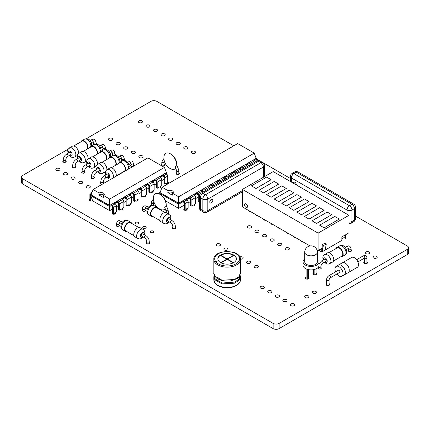 <?xml version="1.0" encoding="UTF-8"?>
<svg xmlns="http://www.w3.org/2000/svg" width="430" height="430" viewBox="0 0 430 430"><rect width="100%" height="100%" fill="white"/><g stroke="black" fill="none" stroke-linecap="round" stroke-linejoin="round"><path stroke-width="0.64" d="M340.662 256.834A5.268 3.042 -120 0 0 342.076 256.624A5.268 3.042 -120 0 0 343.167 254.216A5.268 3.042 -120 0 0 340.866 248.911A5.268 3.042 -120 0 0 336.808 247.497A5.268 3.042 -120 0 0 335.921 248.621M328.826 252.711L337.072 247.954A4.741 2.736 60 0 1 340.721 249.228A4.741 2.736 60 0 1 342.796 254.001A4.741 2.736 60 0 1 341.812 256.167L333.572 260.929M324.349 262.236L326.795 263.955L328.224 264.154L332.686 262.047A5.268 3.042 -120 0 0 333.777 259.634A5.268 3.042 -120 0 0 331.476 254.334A5.268 3.042 -120 0 0 327.418 252.921L323.36 255.726L322.822 257.054L323.086 260.043M325.988 261.289A1.263 0.731 -120 0 0 325.988 259.827A1.263 0.731 -120 0 0 324.725 259.096L321.651 260.87A1.263 0.731 -120 0 1 322.919 261.601A1.263 0.731 -120 0 1 322.919 263.063L325.988 261.289M97.363 154.096A5.268 3.042 -120 0 0 97.529 152.913A5.268 3.042 -120 0 0 95.234 147.608A5.268 3.042 -120 0 0 91.171 146.195A5.268 3.042 -120 0 0 90.284 147.318M83.194 151.408L91.434 146.651A4.741 2.736 60 0 1 95.089 147.925A4.741 2.736 60 0 1 97.158 152.698A4.741 2.736 60 0 1 96.562 154.553M88.112 158.837A5.268 3.042 -120 0 0 88.145 158.331A5.268 3.042 -120 0 0 85.844 153.032A5.268 3.042 -120 0 0 81.781 151.618L78.948 153.252L77.728 154.424L77.19 155.751L77.448 158.74M80.356 159.987A1.263 0.731 -120 0 0 80.356 158.525A1.263 0.731 -120 0 0 79.088 157.794L76.019 159.568A1.263 0.731 -120 0 1 77.282 160.299A1.263 0.731 -120 0 1 77.282 161.761L80.356 159.987M116.121 164.991A5.268 3.042 -120 0 0 116.288 163.808A5.268 3.042 -120 0 0 113.988 158.509A5.268 3.042 -120 0 0 109.93 157.095A5.268 3.042 -120 0 0 109.043 158.213M101.953 162.309L110.193 157.552A4.741 2.736 60 0 1 113.848 158.821A4.741 2.736 60 0 1 115.917 163.594A4.741 2.736 60 0 1 115.321 165.453M106.871 169.726A5.268 3.042 -120 0 0 106.898 169.232A5.268 3.042 -120 0 0 104.597 163.927A5.268 3.042 -120 0 0 100.539 162.513L96.481 165.324L95.944 166.647L96.207 169.64M99.11 170.887A1.263 0.731 -120 0 0 99.11 169.425A1.263 0.731 -120 0 0 97.846 168.694L94.777 170.468A1.263 0.731 -120 0 1 96.04 171.199A1.263 0.731 -120 0 1 96.04 172.656L99.11 170.887M125.243 170.957A5.268 3.042 -120 0 0 125.624 169.286A5.268 3.042 -120 0 0 123.324 163.98A5.268 3.042 -120 0 0 119.26 162.567A5.268 3.042 -120 0 0 118.379 163.69M123.12 171.903A5.268 3.042 -120 0 0 123.534 171.941M111.284 167.786L119.524 163.024A4.741 2.736 60 0 1 123.179 164.298A4.741 2.736 60 0 1 125.248 169.071A4.741 2.736 60 0 1 124.27 171.242L116.025 175.999M115.853 176.381A5.268 3.042 -120 0 0 116.234 174.704A5.268 3.042 -120 0 0 113.934 169.404A5.268 3.042 -120 0 0 109.87 167.99L107.038 169.624L105.818 170.801L105.28 172.124L105.544 175.118M108.446 176.359A1.263 0.731 -120 0 0 108.446 174.897A1.263 0.731 -120 0 0 107.177 174.172L104.108 175.94A1.263 0.731 -120 0 1 105.371 176.671A1.263 0.731 -120 0 1 105.371 178.133L108.446 176.359M212.823 200.267A2.107 1.215 120 0 0 212.388 199.305A2.107 1.215 120 0 0 210.281 200.52A2.107 1.215 120 0 0 210.281 202.955A2.107 1.215 120 0 0 211.904 202.39A2.107 1.215 120 0 0 212.823 200.267M212.372 199.294A2.107 1.215 120 0 0 212.355 199.283A2.107 1.215 120 0 0 210.249 200.504A2.107 1.215 120 0 0 210.249 202.939A2.107 1.215 120 0 0 210.265 202.944M202.96 211.823L204.449 212.984L205.04 212.64M204.449 212.984L204.449 212.538M168.318 213.834L168.318 211.393A1.053 0.607 0 0 1 167.259 212.001A1.053 0.607 0 0 1 166.206 211.393L164.722 207.298L166.157 206.362A9.062 5.235 60 0 0 166.195 205.992A12.26 12.26 0 0 0 159.261 193.978A9.062 5.235 60 0 1 166.216 205.373A9.062 5.235 60 0 1 166.195 205.992M165.265 208.7A9.062 5.235 60 0 1 160.358 209.362A12.26 12.26 0 0 1 153.521 200.095L153.462 199.036M153.419 199.154A12.26 12.26 0 0 1 153.424 197.349A9.062 5.235 60 0 1 159.261 193.978M109.677 210.673L109.677 206.545L90.746 195.618L92.676 200.858L109.677 210.673L112.59 208.991M116.299 206.846L118.572 205.535M123.872 202.476L126.146 201.165M131.446 198.106L133.714 196.795M139.014 193.736L141.287 192.425M146.587 189.361L148.855 188.05M154.16 184.991L156.429 183.68M161.728 180.621L164.002 179.31M166.614 174.155L166.84 172.666L166.27 172.339M166.195 173.913L166.84 173.543M160.213 177.37L162.486 176.058L162.486 175.182L159.46 176.929L160.594 177.585A1.607 0.93 60 0 1 161.728 179.552L157.186 182.175L157.186 188.286L156.429 187.851L156.429 181.739A0.537 0.312 -120 0 0 156.052 181.084L154.913 180.428L152.645 181.739M145.071 186.109L147.345 184.798L148.479 185.454A0.537 0.312 -120 0 1 148.855 186.109L148.855 192.221L149.613 192.661L151.204 191.742L151.204 192.382M137.503 190.479L139.772 189.168L140.906 189.823A0.537 0.312 -120 0 1 141.287 190.479L141.287 196.596L142.045 197.031L143.636 196.112L143.636 196.752M129.93 194.854L132.198 193.543L132.198 192.667L129.172 194.414L130.306 195.07A1.607 0.93 60 0 1 131.446 197.037L126.898 199.66L126.898 205.771L126.146 205.336L126.146 199.224A0.537 0.312 -120 0 0 125.764 198.569L124.63 197.913L122.356 199.224M114.788 203.594L117.057 202.283L117.057 201.407L114.031 203.159L115.165 203.815A1.607 0.93 60 0 1 116.299 205.782L113.348 207.486L113.348 214.237M90.746 195.618L90.746 194.742L109.677 205.669L109.677 206.545L111.074 205.739L111.074 204.863L109.677 205.411L166.394 172.666L164.464 167.426L147.909 157.869L93.122 189.501L99.174 192.995A3.16 1.827 180 0 1 103.41 193.118A3.16 1.827 180 0 1 104.34 194.408A3.16 1.827 180 0 1 103.625 195.564L109.677 199.058L164.464 167.426M91.316 194.414L90.746 194.742L109.677 205.411L109.677 199.058M91.343 194.344L91.015 194.15A0.537 0.312 60 0 0 90.633 194.371L90.633 201.122M167.711 183.438L167.711 176.101A1.607 0.93 -120 0 0 166.577 174.134L165.437 173.478L166.84 172.666L166.394 172.666M112.59 214.038L112.59 207.05A0.537 0.312 -120 0 0 112.214 206.395L111.074 205.739M166.346 183.637L166.346 182.997L164.76 183.916L164.002 183.481L164.002 177.37A0.537 0.312 -120 0 0 163.62 176.714L162.486 176.058M130.306 195.07L125.764 197.692L124.63 197.037L121.599 198.789L122.738 199.445L118.196 202.062A1.607 0.93 60 0 1 119.33 204.03L119.33 210.146L118.572 209.706L118.572 203.594A0.537 0.312 -120 0 0 118.196 202.939L117.057 202.283M124.63 197.037L124.63 197.913M152.569 192.178L152.569 190.958L154.16 190.038L154.16 183.922A1.607 0.93 60 0 0 153.021 181.954L151.887 181.299L154.913 179.552L154.913 180.428M144.996 196.553L144.996 195.327L146.587 194.408L146.587 188.297A1.607 0.93 60 0 0 145.453 186.33L144.313 185.674L147.345 183.922L147.345 184.798M145.453 186.33L140.906 188.953L139.772 188.297L136.745 190.044L137.879 190.7L133.338 193.323A1.607 0.93 60 0 1 134.472 195.29L134.472 201.401L133.714 200.966L133.714 194.854A0.537 0.312 -120 0 0 133.338 194.199L132.198 193.543M139.772 188.297L139.772 189.168M91.606 193.624L91.015 193.28A1.607 0.93 60 0 0 90.209 193.199A1.607 0.93 60 0 0 89.875 193.935L89.875 200.923M115.165 203.815L112.214 205.518L111.074 204.863M112.214 205.518A1.607 0.93 60 0 1 113.348 207.486M114.708 214.038L114.708 212.812L116.299 211.893L116.299 205.782M164.76 183.916L164.76 177.805A1.607 0.93 -120 0 0 163.62 175.838L162.486 175.182M118.196 202.062L117.057 201.407M160.137 187.808L160.137 186.582L161.728 185.663L161.728 179.552M122.738 199.445A1.607 0.93 60 0 1 123.872 201.407L119.33 204.03M122.281 209.663L122.281 208.442L123.872 207.523L123.872 201.407M160.594 177.585L156.052 180.208A1.607 0.93 60 0 1 157.186 182.175M156.052 180.208L154.913 179.552M125.764 197.692A1.607 0.93 60 0 1 126.898 199.66M129.855 205.293L129.855 204.067L131.446 203.153L131.446 197.037M153.021 181.954L148.479 184.577A1.607 0.93 60 0 1 149.613 186.545L149.613 192.661M148.479 184.577L147.345 183.922M133.338 193.323L132.198 192.667M137.879 190.7A1.607 0.93 60 0 1 139.014 192.667L134.472 195.29M137.423 200.923L137.423 199.697L139.014 198.778L139.014 192.667M140.906 188.953A1.607 0.93 60 0 1 142.045 190.92L142.045 197.031M91.192 194.742L93.122 189.501M91.998 200.923L92.203 199.579M99.174 192.995L98.852 194.892L103.318 197.472L103.625 195.564M119.33 210.146L120.921 209.227L120.921 209.867M120.163 209.663L120.163 209.663A1.688 0.973 180 0 0 121.948 209.786A1.688 0.973 180 0 0 122.91 208.91A1.688 0.973 180 0 0 122.534 208.297M157.186 188.286L158.777 187.373L158.777 188.007M158.02 187.808L158.02 187.808A1.688 0.973 180 0 0 159.804 187.931A1.688 0.973 180 0 0 160.766 187.05A1.688 0.973 180 0 0 160.39 186.437M126.898 205.771L128.489 204.857L128.489 205.492M127.731 205.293L127.731 205.293A1.688 0.973 180 0 0 129.521 205.416A1.688 0.973 180 0 0 130.478 204.535A1.688 0.973 180 0 0 130.102 203.922M150.446 192.178L150.446 192.178A1.688 0.973 180 0 0 152.236 192.301A1.688 0.973 180 0 0 153.193 191.42A1.688 0.973 180 0 0 152.817 190.812M134.472 201.401L136.063 200.482L136.063 201.122M135.305 200.923L135.305 200.923A1.688 0.973 180 0 0 137.089 201.041A1.688 0.973 180 0 0 138.051 200.165A1.688 0.973 180 0 0 137.675 199.552M142.878 196.548L142.878 196.553A1.688 0.973 180 0 0 144.663 196.671A1.688 0.973 180 0 0 145.625 195.795A1.688 0.973 180 0 0 145.249 195.182M98.852 194.892A3.16 1.827 180 0 1 103.41 194.838A3.16 1.827 180 0 1 103.963 195.268M165.469 200.783L178.643 208.389L184.4 205.067M188.109 202.922L190.382 201.611M195.682 198.552L197.95 197.241M160.121 194.435L159.718 193.333L178.643 204.261L182.884 201.815L182.884 200.939L178.643 203.127L256.183 158.364L254.254 153.118L237.704 143.566L162.094 187.217L168.146 190.71A3.16 1.827 180 0 1 172.382 190.834A3.16 1.827 180 0 1 173.306 192.124A3.16 1.827 180 0 1 172.597 193.28L178.643 196.773L254.254 153.118M178.643 208.389L178.643 203.385L159.718 192.457L178.643 203.127L178.643 196.773M255.743 161.648L256.629 159.234L256.629 158.364L256.065 158.036M253.146 161.25L256.629 159.234M247.164 164.701L249.438 163.389L249.438 162.513L246.411 164.265L247.546 164.921A1.607 0.93 60 0 1 248.411 165.878M239.596 169.071L241.864 167.759L243.004 168.415A0.537 0.312 -120 0 1 243.326 168.813M232.023 173.446L234.296 172.134L235.43 172.79A0.537 0.312 -120 0 1 235.753 173.188M224.455 177.816L226.723 176.504L227.857 177.16A0.537 0.312 -120 0 1 228.185 177.558M216.881 182.186L219.155 180.874L220.289 181.53A0.537 0.312 -120 0 1 220.611 181.928M209.308 186.555L211.581 185.244L211.581 184.373L208.55 186.12L209.689 186.776A1.607 0.93 60 0 1 210.555 187.738M201.74 190.931L204.008 189.619L204.008 188.743L200.982 190.49L202.116 191.146A1.607 0.93 60 0 1 202.981 192.108M194.166 195.301L196.44 193.989L196.44 193.113L193.409 194.865L194.543 195.521A1.607 0.93 60 0 1 195.682 197.483L191.14 200.106L191.14 206.223L190.382 205.782L190.382 199.671A0.537 0.312 -120 0 0 190.001 199.015L188.867 198.359L186.593 199.671M159.718 193.333L159.718 192.457L160.282 192.129M254.393 162.427A1.607 0.93 -120 0 0 253.528 161.465L252.388 160.809L256.183 158.364M184.4 210.114L184.4 203.127A0.537 0.312 -120 0 0 184.024 202.471L182.884 201.815M250.9 164.443A0.537 0.312 -120 0 0 250.572 164.045L249.438 163.389M186.518 210.114L186.518 208.889L188.109 207.97L188.109 201.858A1.607 0.93 60 0 0 186.975 199.891L185.841 199.235L188.867 197.483L188.867 198.359M240.838 170.253A1.607 0.93 60 0 0 239.972 169.291L238.838 168.635L241.864 166.888L241.864 167.759M202.116 191.146L197.574 193.769A1.607 0.93 60 0 1 198.708 195.736L198.708 201.847L197.95 201.412L197.95 195.301A0.537 0.312 -120 0 0 197.574 194.645L196.44 193.989M233.27 174.623A1.607 0.93 60 0 0 232.404 173.661L231.265 173.005L234.296 171.258L234.296 172.134M205.47 190.673A0.537 0.312 -120 0 0 205.148 190.275L204.008 189.619M225.696 178.993A1.607 0.93 60 0 0 224.831 178.031L223.697 177.375L226.723 175.628L226.723 176.504M213.038 186.298A0.537 0.312 -120 0 0 212.716 185.9L211.581 185.244M218.123 183.363A1.607 0.93 60 0 0 217.257 182.406L216.123 181.75L219.155 179.998L219.155 180.874M186.975 199.891L184.024 201.595L182.884 200.939M184.024 201.595A1.607 0.93 60 0 1 185.158 203.562L185.158 210.313M251.437 164.131A1.607 0.93 -120 0 0 250.572 163.169L249.438 162.513M194.543 195.521L190.001 198.139A1.607 0.93 60 0 1 191.14 200.106M190.001 198.139L188.867 197.483M194.091 205.739L194.091 204.519L195.682 203.6L195.682 197.483M247.546 164.921L243.004 167.544A1.607 0.93 60 0 1 243.869 168.501M243.004 167.544L241.864 166.888M197.574 193.769L196.44 193.113M239.972 169.291L235.43 171.914A1.607 0.93 60 0 1 236.296 172.876M235.43 171.914L234.296 171.258M209.689 186.776L205.148 189.399A1.607 0.93 60 0 1 206.008 190.361M205.148 189.399L204.008 188.743M232.404 173.661L227.857 176.284A1.607 0.93 60 0 1 228.722 177.246M227.857 176.284L226.723 175.628M217.257 182.406L212.716 185.029A1.607 0.93 60 0 1 213.581 185.986M212.716 185.029L211.581 184.373M224.831 178.031L220.289 180.654A1.607 0.93 60 0 1 221.154 181.616M220.289 180.654L219.155 179.998M160.164 192.457L162.094 187.217M168.146 190.71L167.818 192.608L172.285 195.188L172.597 193.28M191.14 206.223L192.726 205.303L192.726 205.943M191.974 205.739L191.974 205.739A1.688 0.973 180 0 0 193.758 205.862A1.688 0.973 180 0 0 194.715 204.986A1.688 0.973 180 0 0 194.344 204.374M198.708 201.847L199.343 201.482M167.818 192.608A3.16 1.827 180 0 1 172.382 192.554A3.16 1.827 180 0 1 172.935 192.984M131.655 223.396A5.268 3.042 120 0 0 130.774 222.278A5.268 3.042 120 0 0 125.501 225.32A5.268 3.042 120 0 0 125.501 231.404A5.268 3.042 120 0 0 126.915 231.609M134.01 235.704L125.764 230.948A4.741 2.736 -60 0 1 125.764 225.47A4.741 2.736 -60 0 1 130.51 222.735L138.75 227.492M144.491 234.823L144.856 232.818C144.84 231.27 144.217 230.109 142.996 229.335L140.164 227.696A5.268 3.042 120 0 0 134.891 230.738A5.268 3.042 120 0 0 134.891 236.822L137.724 238.462L139.352 238.929L140.766 238.736L143.228 237.011M142.857 233.877A1.263 0.731 120 0 0 141.588 234.608A1.263 0.731 120 0 0 141.588 236.065L144.663 237.838A1.263 0.731 120 0 1 144.663 236.382A1.263 0.731 120 0 1 145.926 235.651L142.857 233.877M273.238 171.591L348.95 215.306L318.098 233.119L242.386 189.404L273.238 171.591M318.098 233.119L318.098 250.604L321.737 248.502L321.737 252.012L341.855 240.397L341.855 236.887L345.435 234.823L345.435 238.333L345.881 238.075L345.881 234.565L348.95 232.791L348.95 215.306M322.183 244.745L322.183 251.754L323.322 245.654L322.183 244.745L325.166 243.02L326.3 243.934L325.166 250.034M301.435 214.753L296.904 212.071L312.051 203.325L316.582 205.943L301.435 214.753L296.904 212.071M309.009 219.128L304.478 216.44L319.619 207.701L324.15 210.313L309.009 219.128L304.478 216.44M316.582 223.498L312.051 220.81L327.192 212.071L331.723 214.688L316.582 223.498L312.051 220.81M293.867 210.383L289.336 207.701L304.478 198.956L309.009 201.573L293.867 210.383L289.336 207.701M256.011 188.528L251.48 185.841L266.622 177.101L271.153 179.713L256.011 188.528L251.48 185.841M263.579 192.898L259.048 190.216L274.195 181.471L278.721 184.088L263.579 192.898L259.048 190.216M271.153 197.268L266.622 194.586L281.763 185.841L286.294 188.458L271.153 197.268L266.622 194.586M286.294 206.013L281.763 203.325L296.904 194.586L301.435 197.198L286.294 206.013L281.763 203.325M274.195 199.025L278.721 201.643L293.867 192.828L289.336 190.216L274.195 199.025M324.15 227.868L319.619 225.186L334.766 216.44L339.297 219.058L324.15 227.868L319.619 225.186M310.035 245.944L242.386 206.889L242.386 189.404M323.322 245.654L326.3 243.934M301.435 214.688L316.582 205.943M309.009 219.058L324.15 210.313M316.582 223.428L331.723 214.688M293.867 210.313L309.009 201.573M256.011 188.458L271.153 179.713M263.579 192.828L278.721 184.088M271.153 197.198L286.294 188.458M286.294 205.943L301.435 197.198M278.721 201.643L274.195 198.956M278.721 201.573L293.867 192.828M324.15 227.798L339.297 219.058M318.098 250.604L316.985 249.959M321.737 252.012L318.694 250.26M341.855 238.817L344.065 237.543L344.065 235.613M345.435 238.333L344.065 237.543M244.939 203.809A2.107 1.215 60 0 1 247.046 205.024A2.107 1.215 60 0 1 247.046 207.459A2.107 1.215 60 0 1 245.992 207.357A2.107 1.215 60 0 1 244.616 205.497A2.107 1.215 60 0 1 244.939 203.809L244.971 203.793A2.107 1.215 60 0 1 244.971 203.793A2.107 1.215 60 0 1 247.078 205.008A2.107 1.215 60 0 1 247.078 207.443A2.107 1.215 60 0 1 247.062 207.448M294.475 237.462L294.475 236.962M286.907 233.092L286.907 232.592M279.333 228.722L279.333 228.222M271.765 224.347L271.765 223.853M309.621 246.03L309.621 245.707M319.012 250.91L319.012 250.437M319.624 250.792A2.107 1.215 180 0 1 317.179 250.572L317.19 250.077M302.048 241.832L302.048 241.337M264.192 219.977L264.192 219.477M256.635 215.613L256.635 215.118M249.034 211.227L249.034 210.727M169.312 221.955L166.867 223.67L165.437 223.874L160.976 221.767A5.268 3.042 -60 0 1 159.885 219.354A5.268 3.042 -60 0 1 162.185 214.049A5.268 3.042 -60 0 1 166.243 212.64L170.301 215.446L170.839 216.774L170.576 219.762M167.673 221.009A1.263 0.731 -60 0 1 167.673 219.547A1.263 0.731 -60 0 1 168.936 218.816L172.005 220.59A1.263 0.731 120 0 0 170.742 221.321A1.263 0.731 120 0 0 170.742 222.783L167.673 221.009M164.835 212.431L156.59 207.674A4.741 2.736 120 0 0 152.935 208.948A4.741 2.736 120 0 0 150.865 213.715A4.741 2.736 120 0 0 151.849 215.887L160.089 220.649M152.999 216.553A5.268 3.042 -60 0 1 151.586 216.344A5.268 3.042 -60 0 1 150.495 213.93A5.268 3.042 -60 0 1 152.795 208.631A5.268 3.042 -60 0 1 156.853 207.217A5.268 3.042 -60 0 1 157.74 208.335M328.977 275.668L338.367 270.244A1.263 0.731 60 0 1 339.63 270.975A1.263 0.731 60 0 1 339.63 272.437L330.24 277.855A1.263 0.731 -120 0 0 330.24 276.393A1.263 0.731 -120 0 0 328.977 275.668C327.483 276.667 326.676 278.065 326.553 279.86A1.263 0.731 0 0 0 327.821 280.586A1.263 0.731 0 0 0 329.084 279.86L329.084 285.267M335.588 271.846A5.692 3.284 60 0 1 336.152 266.412A5.692 3.284 60 0 1 338.996 266.691A5.692 3.284 60 0 1 342.715 271.706A5.692 3.284 60 0 1 341.845 276.27A5.692 3.284 60 0 1 336.857 274.039M336.152 266.412L338.474 265.068A5.692 3.284 60 0 1 341.323 265.348A5.692 3.284 60 0 1 345.037 270.368A5.692 3.284 60 0 1 344.167 274.926L341.845 276.27M338.13 265.267A5.735 3.311 60 0 1 338.453 265.03A5.735 3.311 60 0 1 341.323 265.315A5.735 3.311 60 0 1 345.07 270.368A5.735 3.311 60 0 1 344.188 274.964A5.735 3.311 60 0 1 343.823 275.125M338.453 265.03L342.328 262.794A5.735 3.311 60 0 1 345.199 263.079A5.735 3.311 60 0 1 348.945 268.132A5.735 3.311 60 0 1 348.063 272.727L344.188 274.964M342.699 262.633L351.654 257.462A5.692 3.284 60 0 1 354.497 257.742A5.692 3.284 60 0 1 358.217 262.757A5.692 3.284 60 0 1 357.341 267.32L348.391 272.486M296.329 184.927A2.107 1.215 -120 0 0 296.334 184.841A2.107 1.215 -120 0 0 295.41 182.718A2.107 1.215 -120 0 0 293.787 182.153A2.107 1.215 -120 0 0 293.351 183.207M296.361 184.943A2.107 1.215 -120 0 0 296.361 184.825A2.107 1.215 -120 0 0 295.442 182.702A2.107 1.215 -120 0 0 293.819 182.137A2.107 1.215 -120 0 0 293.803 182.143M349.784 223.578L350.375 223.923L351.864 222.761M350.375 223.923L350.375 223.476M87.897 148.694A5.268 3.042 -120 0 0 88.064 147.511A5.268 3.042 -120 0 0 85.763 142.212A5.268 3.042 -120 0 0 81.705 140.798A5.268 3.042 -120 0 0 80.819 141.916M73.724 146.012L81.969 141.255A4.741 2.736 60 0 1 85.624 142.524A4.741 2.736 60 0 1 87.693 147.297A4.741 2.736 60 0 1 87.096 149.156M78.647 153.451A5.268 3.042 -120 0 0 78.674 152.935A5.268 3.042 -120 0 0 76.373 147.63A5.268 3.042 -120 0 0 72.315 146.221L68.257 149.027L67.72 150.355L67.983 153.343M70.885 154.59A1.263 0.731 -120 0 0 70.885 153.128A1.263 0.731 -120 0 0 69.622 152.397L66.553 154.171A1.263 0.731 -120 0 1 67.816 154.902A1.263 0.731 -120 0 1 67.816 156.364L70.885 154.59M178.821 174.284L178.821 170.909A1.053 0.607 0 0 1 177.767 171.516A1.053 0.607 0 0 1 176.714 170.909L175.23 166.813L176.666 165.878A9.062 5.235 60 0 0 176.703 165.507A12.26 12.26 0 0 0 169.769 153.494A9.062 5.235 60 0 1 176.725 164.883A9.062 5.235 60 0 1 176.703 165.507M175.773 168.216A9.062 5.235 60 0 1 170.866 168.877A12.26 12.26 0 0 1 164.029 159.611L163.97 158.546M163.927 158.67A12.26 12.26 0 0 1 163.932 156.864A9.062 5.235 60 0 1 169.769 153.494M218.537 260.849A9.293 5.364 180 0 1 217.833 258.796A9.293 5.364 180 0 1 227.126 253.426A9.293 5.364 180 0 1 236.419 258.796A9.293 5.364 180 0 1 223.568 263.751A9.293 5.364 180 0 1 218.537 260.849L215.634 261.542A12.438 7.181 180 0 1 225.503 251.674A12.438 7.181 180 0 1 239.456 259.731A12.438 7.181 180 0 1 222.364 265.428A12.438 7.181 180 0 1 215.634 261.542M236.414 258.967A9.293 5.364 0 0 0 233.845 255.431L227.126 259.311L233.237 262.837M233.549 255.259L227.126 258.967L220.703 255.259A9.293 5.364 0 0 1 233.549 255.259L233.549 255.603M220.703 255.259L220.703 255.603M221.015 262.837L227.126 259.311L220.407 255.431A9.293 5.364 0 0 0 217.833 258.967M226.825 259.483L226.825 259.139L220.703 262.671M227.126 258.967L227.126 259.311M233.549 262.671L227.422 259.139L227.422 259.483M317.388 252.184L317.388 261.822A6.321 3.65 180 0 1 313.486 265.197A6.321 3.65 180 0 1 306.595 264.402A6.321 3.65 180 0 1 304.741 261.822L304.741 252.184A6.321 3.65 180 0 0 306.595 254.764A6.321 3.65 180 0 0 313.486 255.56A6.321 3.65 180 0 0 317.388 252.184A6.321 6.321 0 0 0 311.067 245.863A6.321 6.321 0 0 0 304.741 252.184M304.741 258.984A8.009 4.622 0 0 0 303.059 261.822A8.009 4.622 0 0 0 311.067 266.444A8.009 4.622 0 0 0 319.076 261.822A8.009 4.622 0 0 0 319.012 261.247L317.388 260.311M303.059 261.822L303.059 265.262A8.009 4.622 0 0 0 311.067 269.889A8.009 4.622 0 0 0 319.076 265.262L319.076 261.822M314.851 269.341L314.851 274.791M313.658 269.637L313.658 274.55M316.045 268.884L316.045 274.55M308.471 269.637L308.471 278.919M307.278 269.341L307.278 279.161M306.09 268.884L306.09 278.919M106.769 159.525A5.268 3.042 -120 0 0 106.941 158.342A5.268 3.042 -120 0 0 104.641 153.042A5.268 3.042 -120 0 0 100.577 151.629A5.268 3.042 -120 0 0 99.695 152.747M92.6 156.843L100.84 152.086A4.741 2.736 60 0 1 104.495 153.354A4.741 2.736 60 0 1 106.57 158.127A4.741 2.736 60 0 1 105.973 159.987M97.524 164.265A5.268 3.042 -120 0 0 97.551 163.766A5.268 3.042 -120 0 0 95.25 158.46A5.268 3.042 -120 0 0 91.192 157.047L87.134 159.858L86.597 161.18L86.86 164.174M89.763 165.421A1.263 0.731 -120 0 0 89.763 163.959A1.263 0.731 -120 0 0 88.499 163.228L85.425 165.002A1.263 0.731 -120 0 1 86.693 165.733A1.263 0.731 -120 0 1 86.693 167.189L89.763 165.421M355.481 216.059L407.264 245.96A4.214 2.435 180 0 1 408.5 247.68A4.214 2.435 180 0 1 407.264 249.4L279.086 323.403A4.214 2.435 180 0 1 273.125 323.403L22.736 178.842A4.214 2.435 180 0 1 21.5 177.122A4.214 2.435 180 0 1 22.736 175.402L68.177 149.167M408.5 247.68L408.5 252.878A4.214 2.435 180 0 1 407.264 254.598L279.086 328.601A4.214 2.435 180 0 1 273.125 328.601L22.736 184.04A4.214 2.435 180 0 1 21.5 182.32L21.5 177.122M86.322 138.686L150.914 101.399A4.214 2.435 180 0 1 156.875 101.399L233.807 145.813M256.629 158.993L290.363 178.471M73.654 146.001L80.845 141.852M138.911 120.803A2.107 1.215 180 0 1 141.212 120.54A2.107 1.215 180 0 1 142.513 121.663A2.107 1.215 180 0 1 140.406 122.878A2.107 1.215 180 0 1 138.299 121.663A2.107 1.215 180 0 1 138.911 120.803M146.485 125.173A2.107 1.215 180 0 1 148.78 124.91A2.107 1.215 180 0 1 150.081 126.033A2.107 1.215 180 0 1 147.974 127.253A2.107 1.215 180 0 1 145.867 126.033A2.107 1.215 180 0 1 146.485 125.173M154.058 129.543A2.107 1.215 180 0 1 156.353 129.28A2.107 1.215 180 0 1 157.654 130.403A2.107 1.215 180 0 1 155.547 131.623A2.107 1.215 180 0 1 153.44 130.403A2.107 1.215 180 0 1 154.058 129.543M161.626 133.918A2.107 1.215 180 0 1 163.927 133.655A2.107 1.215 180 0 1 165.227 134.778A2.107 1.215 180 0 1 163.12 135.993A2.107 1.215 180 0 1 161.008 134.778A2.107 1.215 180 0 1 161.626 133.918M169.2 138.288A2.107 1.215 180 0 1 171.495 138.025A2.107 1.215 180 0 1 172.796 139.148A2.107 1.215 180 0 1 170.689 140.363A2.107 1.215 180 0 1 168.581 139.148A2.107 1.215 180 0 1 169.2 138.288M176.773 142.658A2.107 1.215 180 0 1 179.068 142.394A2.107 1.215 180 0 1 180.369 143.518A2.107 1.215 180 0 1 178.262 144.738A2.107 1.215 180 0 1 176.155 143.518A2.107 1.215 180 0 1 176.773 142.658M184.341 147.028A2.107 1.215 180 0 1 186.642 146.764A2.107 1.215 180 0 1 187.942 147.888A2.107 1.215 180 0 1 185.83 149.108A2.107 1.215 180 0 1 183.723 147.888A2.107 1.215 180 0 1 184.341 147.028M191.914 151.403A2.107 1.215 180 0 1 194.209 151.14A2.107 1.215 180 0 1 195.51 152.263A2.107 1.215 180 0 1 193.403 153.478A2.107 1.215 180 0 1 191.296 152.263A2.107 1.215 180 0 1 191.914 151.403M109.15 138.379A2.107 1.215 180 0 1 111.445 138.116A2.107 1.215 180 0 1 112.746 139.245A2.107 1.215 180 0 1 110.639 140.459A2.107 1.215 180 0 1 108.532 139.245A2.107 1.215 180 0 1 109.15 138.379M116.723 142.755A2.107 1.215 180 0 1 119.019 142.491A2.107 1.215 180 0 1 120.319 143.615A2.107 1.215 180 0 1 118.212 144.829A2.107 1.215 180 0 1 116.105 143.615A2.107 1.215 180 0 1 116.723 142.755M96.051 143.281A1.688 0.973 180 0 1 96.47 143.926A1.688 0.973 180 0 1 96.433 144.136M93.761 144.7A1.688 0.973 180 0 1 93.1 143.926A1.688 0.973 180 0 1 93.52 143.281M105.517 148.678A1.688 0.973 180 0 1 105.941 149.323A1.688 0.973 180 0 1 105.882 149.575M103.232 150.097A1.688 0.973 180 0 1 102.566 149.323A1.688 0.973 180 0 1 102.99 148.678M124.291 147.125A2.107 1.215 180 0 1 126.592 146.861A2.107 1.215 180 0 1 127.893 147.984A2.107 1.215 180 0 1 125.78 149.199A2.107 1.215 180 0 1 123.673 147.984A2.107 1.215 180 0 1 124.291 147.125M131.865 151.494A2.107 1.215 180 0 1 134.16 151.231A2.107 1.215 180 0 1 135.461 152.354A2.107 1.215 180 0 1 133.354 153.575A2.107 1.215 180 0 1 131.247 152.354A2.107 1.215 180 0 1 131.865 151.494M114.928 154.112A1.688 0.973 180 0 1 115.347 154.757A1.688 0.973 180 0 1 115.272 155.047M112.638 155.531A1.688 0.973 180 0 1 111.977 154.757A1.688 0.973 180 0 1 112.397 154.112M124.275 159.578A1.688 0.973 180 0 1 124.695 160.223A1.688 0.973 180 0 1 124.614 160.524M121.991 160.997A1.688 0.973 180 0 1 121.325 160.223A1.688 0.973 180 0 1 121.744 159.578M163.921 164.158A1.688 0.973 180 0 1 164.55 164.921A1.688 0.973 180 0 1 162.862 165.894A1.688 0.973 180 0 1 161.18 164.921A1.688 0.973 180 0 1 161.675 164.233A1.688 0.973 180 0 1 161.809 164.158M139.433 155.87A2.107 1.215 180 0 1 141.733 155.601A2.107 1.215 180 0 1 143.034 156.73A2.107 1.215 180 0 1 140.927 157.944A2.107 1.215 180 0 1 138.82 156.73A2.107 1.215 180 0 1 139.433 155.87M178.821 172.763A1.688 0.973 180 0 1 179.455 173.526A1.688 0.973 180 0 1 177.767 174.499A1.688 0.973 180 0 1 176.085 173.526A1.688 0.973 180 0 1 176.574 172.838A1.688 0.973 180 0 1 176.714 172.763M167.711 181.922A1.688 0.973 180 0 1 168.334 182.68A1.688 0.973 180 0 1 167.377 183.556A1.688 0.973 180 0 1 165.588 183.438M237.209 194.801A1.688 0.973 180 0 1 236.409 195.263M229.642 199.171A1.688 0.973 180 0 1 228.841 199.633M222.068 203.541A1.688 0.973 180 0 1 221.267 204.003M214.495 207.916A1.688 0.973 180 0 1 213.694 208.378M133.612 165.05A1.688 0.973 180 0 1 134.031 165.695A1.688 0.973 180 0 1 133.993 165.905M132.709 166.647A1.688 0.973 180 0 1 130.661 165.695A1.688 0.973 180 0 1 131.08 165.05M65.763 160.766A1.688 0.973 180 0 1 66.188 161.411A1.688 0.973 180 0 1 64.5 162.384A1.688 0.973 180 0 1 62.812 161.411A1.688 0.973 180 0 1 63.237 160.766M75.234 166.163A1.688 0.973 180 0 1 75.653 166.808A1.688 0.973 180 0 1 73.971 167.781A1.688 0.973 180 0 1 72.283 166.808A1.688 0.973 180 0 1 72.702 166.163M56.416 168.517A2.107 1.215 180 0 1 58.716 168.254A2.107 1.215 180 0 1 60.017 169.377A2.107 1.215 180 0 1 57.91 170.592A2.107 1.215 180 0 1 55.803 169.377A2.107 1.215 180 0 1 56.416 168.517M63.989 172.887A2.107 1.215 180 0 1 66.284 172.624A2.107 1.215 180 0 1 67.591 173.747A2.107 1.215 180 0 1 65.478 174.967A2.107 1.215 180 0 1 63.371 173.747A2.107 1.215 180 0 1 63.989 172.887M84.64 171.597A1.688 0.973 180 0 1 85.065 172.242A1.688 0.973 180 0 1 83.377 173.215A1.688 0.973 180 0 1 81.689 172.242A1.688 0.973 180 0 1 82.114 171.597M93.987 177.063A1.688 0.973 180 0 1 94.412 177.708A1.688 0.973 180 0 1 92.724 178.681A1.688 0.973 180 0 1 91.036 177.708A1.688 0.973 180 0 1 91.461 177.063M71.563 177.257A2.107 1.215 180 0 1 73.858 176.993A2.107 1.215 180 0 1 75.159 178.117A2.107 1.215 180 0 1 73.052 179.337A2.107 1.215 180 0 1 70.945 178.117A2.107 1.215 180 0 1 71.563 177.257M79.131 181.632A2.107 1.215 180 0 1 81.431 181.369A2.107 1.215 180 0 1 82.732 182.492A2.107 1.215 180 0 1 80.625 183.707A2.107 1.215 180 0 1 78.513 182.492A2.107 1.215 180 0 1 79.131 181.632M103.324 182.535A1.688 0.973 180 0 1 103.743 183.18A1.688 0.973 180 0 1 103.705 183.39M102.426 184.131A1.688 0.973 180 0 1 100.373 183.18A1.688 0.973 180 0 1 100.792 182.535M86.704 186.002A2.107 1.215 180 0 1 88.999 185.738A2.107 1.215 180 0 1 90.3 186.862A2.107 1.215 180 0 1 88.193 188.077A2.107 1.215 180 0 1 86.086 186.862A2.107 1.215 180 0 1 86.704 186.002M92.536 200.477A1.688 0.973 180 0 1 90.665 201.127A1.688 0.973 180 0 1 89.252 200.165A1.688 0.973 180 0 1 89.746 199.477A1.688 0.973 180 0 1 89.875 199.407M150.672 205.422A1.688 0.973 180 0 1 150.672 205.406A1.688 0.973 180 0 1 151.166 204.718A1.688 0.973 180 0 1 151.301 204.648M153.413 204.648A1.688 0.973 180 0 1 154.042 205.406A1.688 0.973 180 0 1 154.015 205.578M186.77 208.744A1.688 0.973 180 0 1 187.147 209.356A1.688 0.973 180 0 1 185.459 210.329A1.688 0.973 180 0 1 183.771 209.356A1.688 0.973 180 0 1 184.266 208.668A1.688 0.973 180 0 1 184.4 208.598M206.932 212.275A1.688 0.973 180 0 1 204.809 212.78M168.318 213.248A1.688 0.973 180 0 1 168.947 214.011A1.688 0.973 180 0 1 168.92 214.183M145.039 209.7A1.688 0.973 180 0 1 145.458 210.345A1.688 0.973 180 0 1 143.77 211.318A1.688 0.973 180 0 1 142.088 210.345A1.688 0.973 180 0 1 142.507 209.7M114.96 212.667A1.688 0.973 180 0 1 115.337 213.28A1.688 0.973 180 0 1 113.649 214.253A1.688 0.973 180 0 1 111.967 213.28A1.688 0.973 180 0 1 112.461 212.592A1.688 0.973 180 0 1 112.59 212.522M118.954 224.761A1.688 0.973 180 0 1 119.379 225.401A1.688 0.973 180 0 1 117.691 226.379A1.688 0.973 180 0 1 116.003 225.401A1.688 0.973 180 0 1 116.428 224.761M175.322 227.185A1.688 0.973 180 0 1 175.746 227.83A1.688 0.973 180 0 1 174.059 228.803A1.688 0.973 180 0 1 172.371 227.83A1.688 0.973 180 0 1 172.796 227.185M135.692 222.375A1.688 0.973 180 0 1 137.53 222.165A1.688 0.973 180 0 1 138.573 223.062A1.688 0.973 180 0 1 136.885 224.035A1.688 0.973 180 0 1 135.203 223.062A1.688 0.973 180 0 1 135.692 222.375M143.265 226.744A1.688 0.973 180 0 1 145.103 226.535A1.688 0.973 180 0 1 146.146 227.432A1.688 0.973 180 0 1 144.458 228.405A1.688 0.973 180 0 1 142.771 227.432A1.688 0.973 180 0 1 143.265 226.744M150.839 231.12A1.688 0.973 180 0 1 152.677 230.905A1.688 0.973 180 0 1 153.714 231.808A1.688 0.973 180 0 1 152.032 232.78A1.688 0.973 180 0 1 150.344 231.808A1.688 0.973 180 0 1 150.839 231.12M149.242 242.246A1.688 0.973 180 0 1 149.661 242.891A1.688 0.973 180 0 1 147.974 243.864A1.688 0.973 180 0 1 146.291 242.891A1.688 0.973 180 0 1 146.711 242.246M250.518 211.581A2.107 1.215 180 0 1 248.416 210.372M258.086 215.957A2.107 1.215 180 0 1 255.99 214.742M247.911 226.067A2.107 1.215 180 0 1 250.206 225.804A2.107 1.215 180 0 1 251.507 226.927A2.107 1.215 180 0 1 249.4 228.142A2.107 1.215 180 0 1 247.293 226.927A2.107 1.215 180 0 1 247.911 226.067M265.659 220.327A2.107 1.215 180 0 1 263.558 219.112M273.227 224.697A2.107 1.215 180 0 1 271.131 223.487M280.801 229.066A2.107 1.215 180 0 1 278.704 227.857M288.374 233.442A2.107 1.215 180 0 1 286.272 232.227M255.479 230.437A2.107 1.215 180 0 1 257.78 230.174A2.107 1.215 180 0 1 259.08 231.297A2.107 1.215 180 0 1 256.968 232.517A2.107 1.215 180 0 1 254.861 231.297A2.107 1.215 180 0 1 255.479 230.437M263.052 234.807A2.107 1.215 180 0 1 265.348 234.543A2.107 1.215 180 0 1 266.648 235.667A2.107 1.215 180 0 1 264.541 236.887A2.107 1.215 180 0 1 262.434 235.667A2.107 1.215 180 0 1 263.052 234.807M270.62 239.182A2.107 1.215 180 0 1 272.921 238.913A2.107 1.215 180 0 1 274.222 240.042A2.107 1.215 180 0 1 272.115 241.257A2.107 1.215 180 0 1 270.008 240.042A2.107 1.215 180 0 1 270.62 239.182M278.194 243.552A2.107 1.215 180 0 1 280.489 243.289A2.107 1.215 180 0 1 281.79 244.412A2.107 1.215 180 0 1 279.683 245.627A2.107 1.215 180 0 1 277.576 244.412A2.107 1.215 180 0 1 278.194 243.552M350.015 223.718A1.688 0.973 180 0 1 348.95 223.74M351.154 249.98A1.688 0.973 180 0 1 351.573 250.625A1.688 0.973 180 0 1 349.886 251.598A1.688 0.973 180 0 1 348.203 250.625A1.688 0.973 180 0 1 348.623 249.98M366.037 251.932A2.107 1.215 180 0 1 368.338 251.668A2.107 1.215 180 0 1 369.639 252.792A2.107 1.215 180 0 1 367.532 254.012A2.107 1.215 180 0 1 365.425 252.792A2.107 1.215 180 0 1 366.037 251.932M373.611 256.301A2.107 1.215 180 0 1 375.906 256.038A2.107 1.215 180 0 1 377.212 257.161A2.107 1.215 180 0 1 375.1 258.382A2.107 1.215 180 0 1 372.993 257.161A2.107 1.215 180 0 1 373.611 256.301M366.94 261.779A1.897 1.097 180 0 1 367.575 262.596A1.897 1.097 180 0 1 365.677 263.692A1.897 1.097 180 0 1 363.78 262.596A1.897 1.097 180 0 1 364.334 261.822A1.897 1.097 180 0 1 364.409 261.779M295.942 237.811A2.107 1.215 180 0 1 293.846 236.597M303.515 242.181A2.107 1.215 180 0 1 301.414 240.972M309.423 246.078A2.107 1.215 180 0 1 308.987 245.342M285.767 247.922A2.107 1.215 180 0 1 288.062 247.658A2.107 1.215 180 0 1 289.363 248.782A2.107 1.215 180 0 1 287.256 250.002A2.107 1.215 180 0 1 285.149 248.782A2.107 1.215 180 0 1 285.767 247.922M320.866 267.465A1.688 0.973 180 0 1 321.291 268.11A1.688 0.973 180 0 1 319.603 269.083A1.688 0.973 180 0 1 317.915 268.11A1.688 0.973 180 0 1 318.34 267.465M216.908 243.966A2.107 1.215 180 0 1 219.203 243.702A2.107 1.215 180 0 1 220.504 244.826A2.107 1.215 180 0 1 218.397 246.041A2.107 1.215 180 0 1 216.29 244.826A2.107 1.215 180 0 1 216.908 243.966M224.481 248.336A2.107 1.215 180 0 1 226.777 248.072A2.107 1.215 180 0 1 228.077 249.196A2.107 1.215 180 0 1 225.97 250.41A2.107 1.215 180 0 1 223.863 249.196A2.107 1.215 180 0 1 224.481 248.336M233.286 252.362A2.107 1.215 180 0 1 235.586 253.27M239.768 257A2.107 1.215 180 0 1 242.009 256.839A2.107 1.215 180 0 1 243.219 257.941A2.107 1.215 180 0 1 240.386 259.08M247.191 261.451A2.107 1.215 180 0 1 249.491 261.187A2.107 1.215 180 0 1 250.792 262.311A2.107 1.215 180 0 1 248.685 263.525A2.107 1.215 180 0 1 246.578 262.311A2.107 1.215 180 0 1 247.191 261.451M254.764 265.821A2.107 1.215 180 0 1 257.059 265.557A2.107 1.215 180 0 1 258.365 266.681A2.107 1.215 180 0 1 256.253 267.895A2.107 1.215 180 0 1 254.146 266.681A2.107 1.215 180 0 1 254.764 265.821M316.045 272.846A1.897 1.097 180 0 1 316.749 273.695A1.897 1.097 180 0 1 314.851 274.791A1.897 1.097 180 0 1 312.954 273.695A1.897 1.097 180 0 1 313.513 272.921A1.897 1.097 180 0 1 313.658 272.846M308.471 277.216A1.897 1.097 180 0 1 309.175 278.07A1.897 1.097 180 0 1 307.278 279.161A1.897 1.097 180 0 1 305.386 278.07A1.897 1.097 180 0 1 305.94 277.296A1.897 1.097 180 0 1 306.09 277.216M329.084 283.639A1.897 1.097 180 0 1 329.713 284.456A1.897 1.097 180 0 1 327.821 285.547A1.897 1.097 180 0 1 325.924 284.456A1.897 1.097 180 0 1 326.477 283.676A1.897 1.097 180 0 1 326.553 283.639M312.895 291.465A2.107 1.215 180 0 1 315.19 291.196A2.107 1.215 180 0 1 316.491 292.325A2.107 1.215 180 0 1 314.384 293.539A2.107 1.215 180 0 1 312.277 292.325A2.107 1.215 180 0 1 312.895 291.465M305.321 295.835A2.107 1.215 180 0 1 307.617 295.571A2.107 1.215 180 0 1 308.917 296.695A2.107 1.215 180 0 1 306.81 297.909A2.107 1.215 180 0 1 304.703 296.695A2.107 1.215 180 0 1 305.321 295.835M260.757 286.488A2.107 1.215 180 0 1 263.052 286.224A2.107 1.215 180 0 1 264.353 287.348A2.107 1.215 180 0 1 262.246 288.568A2.107 1.215 180 0 1 260.139 287.348A2.107 1.215 180 0 1 260.757 286.488M268.325 290.863A2.107 1.215 180 0 1 270.626 290.599A2.107 1.215 180 0 1 271.927 291.723A2.107 1.215 180 0 1 269.82 292.938A2.107 1.215 180 0 1 267.713 291.723A2.107 1.215 180 0 1 268.325 290.863M275.899 295.233A2.107 1.215 180 0 1 278.194 294.969A2.107 1.215 180 0 1 279.495 296.093A2.107 1.215 180 0 1 277.388 297.307A2.107 1.215 180 0 1 275.281 296.093A2.107 1.215 180 0 1 275.899 295.233M283.472 299.602A2.107 1.215 180 0 1 285.767 299.339A2.107 1.215 180 0 1 287.068 300.462A2.107 1.215 180 0 1 284.961 301.683A2.107 1.215 180 0 1 282.854 300.462A2.107 1.215 180 0 1 283.472 299.602M291.04 303.972A2.107 1.215 180 0 1 293.341 303.709A2.107 1.215 180 0 1 294.641 304.838A2.107 1.215 180 0 1 292.534 306.052A2.107 1.215 180 0 1 290.422 304.838A2.107 1.215 180 0 1 291.04 303.972M346 252.577A5.268 3.042 -120 0 0 343.699 247.277A5.268 3.042 -120 0 0 339.635 245.863C342.576 244.928 345.693 245.465 346.768 251.502C346.752 253.05 346.129 254.216 344.908 254.99A5.268 3.042 -120 0 0 346 252.577M345.139 247.309L346.575 246.481A1.263 0.731 60 0 1 347.838 247.212A1.263 0.731 60 0 1 347.838 248.674L346.408 249.502M347.838 248.674L348.472 248.486L348.623 249.126A1.263 0.731 0 0 0 348.993 249.642A1.263 0.731 0 0 0 350.375 249.803A1.263 0.731 0 0 0 351.154 249.126C349.993 244.224 347.311 246.261 346.575 246.481M329.853 263.681A5.268 3.042 -120 0 0 330.944 261.268A5.268 3.042 -120 0 0 328.644 255.968A5.268 3.042 -120 0 0 324.585 254.555M324.833 261.956A2.634 1.521 -120 0 0 327.219 261.268A2.634 1.521 -120 0 0 325.091 257.914A2.634 1.521 -120 0 0 323.57 259.768M318.506 266.976A1.263 0.731 0 0 0 319.931 267.32A1.263 0.731 0 0 0 320.866 266.611C321.022 265.122 321.704 263.939 322.919 263.063M100.335 151.801A5.268 3.042 -120 0 0 100.362 151.274A5.268 3.042 -120 0 0 98.061 145.974A5.268 3.042 -120 0 0 94.003 144.561C96.938 143.625 100.056 144.163 101.136 150.199L100.985 151.392M99.507 146.006L100.937 145.184A1.263 0.731 60 0 1 102.206 145.91A1.263 0.731 60 0 1 102.206 147.372L100.77 148.2M102.206 147.372L102.834 147.184L102.99 147.823A1.263 0.731 0 0 0 103.361 148.345A1.263 0.731 0 0 0 104.737 148.5A1.263 0.731 0 0 0 105.517 147.823C104.356 142.927 101.673 144.958 100.937 145.184M78.717 160.933L81.162 162.653L82.587 162.852L84.221 162.379A5.268 3.042 -120 0 0 85.312 159.965A5.268 3.042 -120 0 0 83.011 154.666A5.268 3.042 -120 0 0 78.948 153.252M79.195 160.653A2.634 1.521 -120 0 0 81.582 159.965A2.634 1.521 -120 0 0 79.459 156.611A2.634 1.521 -120 0 0 77.932 158.466M76.019 159.568C73.981 160.944 72.88 162.857 72.702 165.314A1.263 0.731 0 0 0 73.971 166.039A1.263 0.731 0 0 0 75.234 165.314C75.384 163.819 76.072 162.637 77.282 161.761M119.094 162.68A5.268 3.042 -120 0 0 119.121 162.174A5.268 3.042 -120 0 0 116.82 156.869A5.268 3.042 -120 0 0 112.762 155.461C115.697 154.526 118.814 155.058 119.895 161.1L119.739 162.293M118.266 156.907L119.696 156.079A1.263 0.731 60 0 1 120.959 156.81A1.263 0.731 60 0 1 120.959 158.272L119.529 159.095M120.959 158.272L121.593 158.084L121.744 158.724A1.263 0.731 0 0 0 122.115 159.24A1.263 0.731 0 0 0 123.496 159.401A1.263 0.731 0 0 0 124.275 158.724C123.114 153.822 120.432 155.853 119.696 156.079M97.47 171.833L99.916 173.548L101.346 173.752L102.974 173.279A5.268 3.042 -120 0 0 104.065 170.866A5.268 3.042 -120 0 0 101.765 165.561A5.268 3.042 -120 0 0 97.707 164.152M97.954 171.554A2.634 1.521 -120 0 0 100.341 170.866A2.634 1.521 -120 0 0 98.212 167.506A2.634 1.521 -120 0 0 96.691 169.361M94.777 170.468C92.74 171.844 91.633 173.758 91.461 176.209A1.263 0.731 0 0 0 92.724 176.94A1.263 0.731 0 0 0 93.987 176.209C94.143 174.72 94.826 173.537 96.04 172.656M128.076 169.323A5.268 3.042 -120 0 0 128.457 167.652A5.268 3.042 -120 0 0 126.157 162.346A5.268 3.042 -120 0 0 122.093 160.933C125.028 160.003 128.151 160.535 129.226 166.571L128.425 169.119M127.597 162.379L129.027 161.556A1.263 0.731 60 0 1 130.295 162.287A1.263 0.731 60 0 1 130.295 163.744L128.86 164.572M130.295 163.744L130.924 163.556L131.08 164.201A1.263 0.731 0 0 0 131.451 164.717A1.263 0.731 0 0 0 132.827 164.873A1.263 0.731 0 0 0 133.612 164.201C132.451 159.299 129.769 161.331 129.027 161.556M113.02 178.015A5.268 3.042 -120 0 0 113.402 176.338A5.268 3.042 -120 0 0 111.101 171.038A5.268 3.042 -120 0 0 107.038 169.624M107.29 177.026A2.634 1.521 -120 0 0 109.677 176.338A2.634 1.521 -120 0 0 107.548 172.984A2.634 1.521 -120 0 0 106.022 174.838M104.108 175.94C102.071 177.316 100.969 179.235 100.792 181.686A1.263 0.731 0 0 0 102.06 182.411A1.263 0.731 0 0 0 103.324 181.686C103.48 180.197 104.162 179.009 105.371 178.133M264.455 176.66L264.455 165.566A3.515 2.026 180 0 1 263.429 167.001L207.824 199.106L207.824 210.576L242.386 190.624M203.583 212.183A3.515 3.515 0 0 0 207.099 212.183A3.515 2.026 60 0 0 207.824 210.576A3.515 2.026 0 0 1 202.858 210.576A3.515 2.026 120 0 0 203.583 212.183L201.1 210.748A3.515 2.026 120 0 1 200.375 209.141A3.515 2.026 180 0 1 199.343 207.706L199.343 196.236A3.515 2.026 0 0 0 200.375 197.671A3.515 2.026 -60 0 1 202.858 193.366L205.341 194.801A3.515 2.026 -60 0 0 202.858 199.106L202.858 210.576L200.375 209.141L200.375 197.671L202.858 199.106A3.515 2.026 180 0 0 207.824 199.106A3.515 2.026 -120 0 0 205.341 194.801L260.945 162.701A3.515 2.026 60 0 1 263.429 167.001L263.429 177.257M262.703 162.524L260.22 161.089A3.515 2.026 120 0 0 258.462 161.266A3.515 2.026 -120 0 0 256.705 161.089L201.1 193.194A3.515 2.026 60 0 1 202.858 193.366L258.462 161.266L260.945 162.701A3.515 2.026 -60 0 1 262.703 162.524A3.515 3.515 0 0 1 264.455 165.566M166.077 210.802L168.044 210.039L168.318 211.393M153.408 199.004L151.693 201.439A1.053 0.833 35.1 0 0 153.419 202.648L153.935 201.917M151.693 201.439L151.301 202.788A1.053 0.607 0 0 0 151.613 203.218A1.053 0.607 0 0 0 152.763 203.352A1.053 0.607 0 0 0 153.413 202.788A1.053 0.607 0 0 0 153.397 202.68M90.633 194.371L91.015 194.15M91.015 193.28L91.929 192.748M167.711 176.101L164.76 177.805M166.577 174.134L163.62 175.838M154.16 183.922L149.613 186.545M146.587 188.297L142.045 190.92M188.109 201.858L185.158 203.562M253.528 161.465L250.572 163.169M199.472 195.295L198.708 195.736M130.774 222.278L127.941 220.644A5.268 3.042 120 0 0 122.674 223.686A5.268 3.042 120 0 0 122.674 229.77L125.501 231.404M121.007 221.262C120.266 221.036 117.583 219.004 116.428 223.906A1.263 0.731 0 0 0 117.207 224.578A1.263 0.731 0 0 0 118.583 224.422A1.263 0.731 0 0 0 118.954 223.906L119.11 223.267L119.739 223.455A1.263 0.731 -60 0 1 119.739 221.993A1.263 0.731 -60 0 1 121.007 221.262L122.437 222.09M142.996 229.335A5.268 3.042 120 0 0 137.724 232.377A5.268 3.042 120 0 0 137.724 238.462M144.012 234.543A2.634 1.521 120 0 0 144.088 233.899A2.634 1.521 120 0 0 142.045 232.931A2.634 1.521 120 0 0 140.395 236.435A2.634 1.521 120 0 0 142.744 236.736M144.663 237.838C145.872 238.72 146.555 239.902 146.711 241.391A1.263 0.731 -0 0 0 147.974 242.122A1.263 0.731 -0 0 0 149.242 241.391C149.065 238.94 147.963 237.027 145.926 235.651M163.808 223.401A5.268 3.042 -60 0 1 162.717 220.988A5.268 3.042 -60 0 1 165.018 215.688A5.268 3.042 -60 0 1 169.076 214.274M168.829 221.676A2.634 1.521 -60 0 1 166.442 220.988A2.634 1.521 -60 0 1 168.571 217.634A2.634 1.521 -60 0 1 170.092 219.483M170.742 222.783C171.957 223.659 172.64 224.842 172.796 226.33A1.263 0.731 0 0 0 174.059 227.061A1.263 0.731 0 0 0 175.322 226.33C175.15 223.879 174.042 221.966 172.005 220.59M151.586 216.344L148.753 214.71A5.268 3.042 -60 0 1 147.662 212.296A5.268 3.042 -60 0 1 149.963 206.997A5.268 3.042 -60 0 1 154.021 205.583L156.853 207.217M147.253 209.222L145.824 208.394A1.263 0.731 -60 0 1 145.824 206.932A1.263 0.731 -60 0 1 147.087 206.201L148.522 207.029M147.087 206.201C142.26 204.755 142.679 208.099 142.507 208.846A1.263 0.731 0 0 0 143.287 209.523A1.263 0.731 0 0 0 144.668 209.362A1.263 0.731 0 0 0 145.039 208.846L145.039 210.99M356.642 259.693L363.253 255.871A1.263 0.731 60 0 1 364.522 256.602A1.263 0.731 60 0 1 364.522 258.065L357.905 261.886M364.425 258.118A1.263 0.731 -0 0 0 364.78 258.516A1.263 0.731 -0 0 0 366.161 258.677A1.263 0.731 -0 0 0 366.94 258C366.779 257.672 367.435 254.909 363.253 255.871M294.604 172.027A3.515 2.026 60 0 1 296.361 172.204A3.515 2.026 120 0 1 298.119 172.027A3.515 3.515 0 0 0 294.604 172.027L292.12 173.462A3.515 3.515 0 0 0 290.363 176.504A3.515 2.026 180 0 0 291.395 177.939A3.515 2.026 -60 0 1 293.878 173.634L349.483 205.739A3.515 2.026 60 0 1 351.966 210.039A3.515 2.026 180 0 1 346.999 210.039L291.395 177.939L291.395 182.073M292.12 173.462A3.515 2.026 60 0 1 293.878 173.634L296.361 172.204L351.966 204.304L349.483 205.739A3.515 2.026 120 0 0 346.999 210.039L346.999 214.178M348.95 223.552A3.515 3.515 0 0 0 351.24 223.122A3.515 2.026 60 0 0 351.966 221.514L354.449 220.079L354.449 208.604L351.966 210.039L351.966 221.514A3.515 2.026 180 0 1 348.95 222.084M355.481 218.644A3.515 2.026 0 0 1 354.449 220.079A3.515 2.026 60 0 1 353.723 221.686A3.515 3.515 0 0 0 355.481 218.644L355.481 207.174A3.515 3.515 0 0 0 353.723 204.132A3.515 2.026 -60 0 0 351.966 204.304A3.515 2.026 -120 0 1 354.449 208.604A3.515 2.026 0 0 0 355.481 207.174M90.864 146.42A5.268 3.042 -120 0 0 90.897 145.877A5.268 3.042 -120 0 0 88.596 140.578A5.268 3.042 -120 0 0 84.533 139.164C87.473 138.229 90.59 138.766 91.665 144.802L91.515 145.996M90.037 140.61L91.472 139.782A1.263 0.731 60 0 1 92.735 140.513A1.263 0.731 60 0 1 92.735 141.975L91.305 142.803M92.735 141.975L93.369 141.787L93.52 142.427A1.263 0.731 0 0 0 93.891 142.943A1.263 0.731 0 0 0 95.272 143.104A1.263 0.731 0 0 0 96.051 142.427C94.89 137.525 92.208 139.562 91.472 139.782M69.246 155.536L71.692 157.251L73.121 157.455L74.75 156.982A5.268 3.042 -120 0 0 75.841 154.569A5.268 3.042 -120 0 0 73.541 149.269A5.268 3.042 -120 0 0 69.483 147.855M69.73 155.257A2.634 1.521 -120 0 0 72.116 154.569A2.634 1.521 -120 0 0 69.988 151.209A2.634 1.521 -120 0 0 68.467 153.064M66.553 154.171C64.516 155.547 63.409 157.461 63.237 159.912A1.263 0.731 0 0 0 64.5 160.643A1.263 0.731 0 0 0 65.763 159.912C65.919 158.423 66.602 157.24 67.816 156.364M176.585 170.312L178.552 169.549L178.821 170.909M163.916 158.514L162.201 160.954A1.053 0.833 35.1 0 0 163.927 162.164L164.443 161.433M162.201 160.954L161.809 162.303A1.053 0.607 0 0 0 162.121 162.733A1.053 0.607 0 0 0 163.266 162.868A1.053 0.607 0 0 0 163.921 162.303A1.053 0.607 0 0 0 163.9 162.196M214.855 282.725A13.282 7.665 180 0 1 213.844 279.79L214.952 283.026C216.419 285.004 218.827 286.412 222.17 287.245C230.528 289.471 240.843 285.24 240.402 279.79A13.282 7.665 180 0 1 222.041 286.875A13.282 7.665 180 0 1 214.855 282.725M240.402 279.79L240.402 276.812L238.838 280.425L234.5 283.187L222.041 283.897L214.855 279.747L213.844 276.812L213.844 279.79M214.855 279.747L215.172 278.968L214.274 275.232M239.978 275.232L239.032 279.038L234.93 282.069L222.176 283.01L215.172 278.968M222.041 283.897L222.176 283.01M222.176 280.736L222.041 280.209L234.5 279.505L238.838 276.743L240.402 273.131C239.677 276.296 238.5 278.172 236.871 278.748L230.066 281.107L222.176 280.736L217.36 278.737M222.041 280.209L214.855 276.065L213.844 273.131L213.844 259.483C212.861 249.131 241.391 249.131 240.402 259.483A13.282 7.665 180 0 1 222.041 266.562A13.282 7.665 180 0 1 214.855 262.413A13.282 7.665 180 0 1 213.844 259.483M222.364 265.428L223.568 263.751M109.747 157.219A5.268 3.042 -120 0 0 109.774 156.708A5.268 3.042 -120 0 0 107.473 151.403A5.268 3.042 -120 0 0 103.41 149.995C106.35 149.059 109.467 149.592 110.542 155.633L110.392 156.826M108.914 151.441L110.349 150.613A1.263 0.731 60 0 1 111.612 151.344A1.263 0.731 60 0 1 111.612 152.806L110.182 153.628M111.612 152.806L112.246 152.618L112.397 153.257A1.263 0.731 0 0 0 112.767 153.773A1.263 0.731 0 0 0 114.144 153.935A1.263 0.731 0 0 0 114.928 153.257C113.767 148.355 111.085 150.387 110.349 150.613M88.123 166.367L90.569 168.082L91.998 168.286L93.627 167.813A5.268 3.042 -120 0 0 94.718 165.4A5.268 3.042 -120 0 0 92.418 160.094A5.268 3.042 -120 0 0 88.36 158.686M88.607 166.088A2.634 1.521 -120 0 0 90.993 165.4A2.634 1.521 -120 0 0 88.865 162.04A2.634 1.521 -120 0 0 87.344 163.894M85.425 165.002C83.393 166.378 82.286 168.291 82.114 170.742A1.263 0.731 0 0 0 83.377 171.473A1.263 0.731 0 0 0 84.64 170.742C84.796 169.253 85.479 168.071 86.693 167.189M279.086 328.601L279.086 323.403M273.125 328.601L273.125 323.403M407.264 254.598L407.264 249.4M22.736 184.04L22.736 178.842M342.076 256.624L344.908 254.99M336.808 247.497L339.635 245.863M351.154 251.27L351.154 249.126M348.623 251.27L348.623 249.126M319.076 263.74L321.651 260.87M318.34 267.202L318.34 268.755M320.866 266.611L320.866 268.755M91.171 146.195L94.003 144.561M84.221 162.379L86.645 160.976M105.517 149.527L105.517 147.823M102.99 149.968L102.99 147.823M72.702 165.314L72.702 167.453M75.234 165.314L75.234 167.453M109.93 157.095L112.762 155.461M102.974 173.279L105.329 171.919M124.275 160.476L124.275 158.724M121.744 160.863L121.744 158.724M91.461 176.209L91.461 178.348M93.987 176.209L93.987 178.348M119.26 162.567L122.093 160.933M133.612 166.125L133.612 164.201M131.08 166.34L131.08 164.201M106.807 177.305L109.252 179.025L110.967 179.202M100.792 181.686L100.792 183.825M103.324 181.686L103.324 183.61M207.099 212.183L242.386 191.812M199.343 207.706A3.515 3.515 0 0 0 201.1 210.748M201.1 193.194A3.515 3.515 0 0 0 199.343 196.236M260.22 161.089A3.515 3.515 0 0 0 256.705 161.089M166.206 211.393L166.206 212.619M166.227 205.357L168.044 210.039M153.413 205.303L153.429 202.632M151.301 202.788L151.301 205.218M90.209 193.199L92.181 192.059M127.941 220.644C122.528 217.881 118.218 227.83 122.674 229.77M119.739 223.455L121.174 224.277M118.954 226.046L118.954 223.906M116.428 226.046L116.428 223.906M146.711 241.391L146.711 243.53M149.242 241.391L149.242 243.53M175.322 228.475L175.322 226.33M172.796 228.475L172.796 226.33M148.753 214.71C147.694 214.221 147.071 213.06 146.893 211.221C146.958 209.415 147.657 207.851 148.99 206.534C151.107 204.949 152.784 204.632 154.021 205.583M145.824 208.394L145.19 208.206L145.039 208.846M142.507 208.846L142.507 210.99M326.553 285.267L326.553 279.86M330.24 277.855C329.638 278.258 329.256 278.925 329.084 279.86M364.409 258.129L364.409 263.413M366.94 258L366.94 263.413M290.363 176.504L290.363 181.481M351.24 223.122L353.723 221.686M298.119 172.027L353.723 204.132M81.705 140.798L84.533 139.164M74.75 156.982L77.239 155.547M96.051 144.093L96.051 142.427M93.52 144.571L93.52 142.427M63.237 159.912L63.237 162.056M65.763 159.912L65.763 162.056M176.714 170.909L176.714 174.284M176.735 164.867L178.552 169.549M163.921 165.679L163.938 162.142M161.809 162.303L161.809 165.679M214.172 274.969L213.844 276.812M240.08 274.969L240.402 276.812M217.381 278.748L215 276.522C213.925 274.286 213.543 273.157 213.844 273.131M240.402 273.131L240.402 259.483M100.577 151.629L103.41 149.995M93.627 167.813L95.992 166.442M114.928 154.999L114.928 153.257M112.397 155.397L112.397 153.257M82.114 170.742L82.114 172.881M84.64 170.742L84.64 172.881"/></g></svg>
